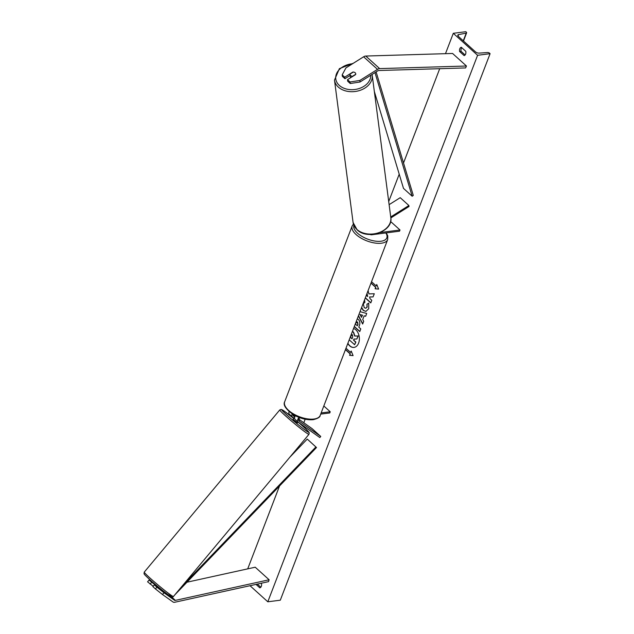 <?xml version="1.0" encoding="UTF-8"?>
<svg xmlns="http://www.w3.org/2000/svg" width="634" height="634" viewBox="0 0 634 634"><rect width="100%" height="100%" fill="white"/><g stroke="black" fill="none" stroke-linecap="round" stroke-linejoin="round"><path stroke-width="0.95" d="M298.685 420.223L299.272 420.643M295.309 415.769A4.287 2.465 132.1 0 0 295.127 419.431A4.287 2.465 132.1 0 0 295.254 419.534M298.994 417.41A4.287 2.465 132.1 0 0 298.075 422.101A4.287 2.465 132.1 0 0 298.21 422.204L319.837 437.555L320.749 436.461L312.071 428.608L298.852 419.233M299.827 417.719A2.861 1.648 132.1 0 0 299.034 421.039A2.861 1.648 132.1 0 0 299.121 421.111L320.749 436.461M289.08 411.672A4.287 2.465 132.1 0 0 289.397 414.256A4.287 2.465 132.1 0 0 289.532 414.359M292.171 413.97A4.287 2.465 -47.9 0 0 292.345 416.918A4.287 2.465 -47.9 0 0 292.48 417.029L294.033 418.131M292.956 415.04L294.953 416.467M294.786 416.918L293.391 415.928A2.861 1.648 -47.9 0 1 293.304 415.856A2.861 1.648 -47.9 0 1 293.003 414.485M323.815 405.974L330.227 411.767L329.775 412.956L320.685 414.121M330.227 411.767L321.145 412.932M159.197 588.273L154.371 584.881L152.905 586.632L155.449 588.938L156.915 587.187L154.371 584.881M156.915 587.187L163.968 592.774L162.502 594.526L173.042 602.007A4.573 2.631 132.1 0 0 174.508 602.3A4.573 2.631 132.1 0 0 174.802 602.245L268.531 581.64L269.109 579.769L255.225 567.208L186.982 582.21M163.968 592.774L174.501 600.255A2.29 1.316 132.1 0 0 175.238 600.398A2.29 1.316 132.1 0 0 175.388 600.374L269.109 579.769M154.862 584.691L149.045 580.062L151.803 581.441M149.045 580.062L147.579 581.814L153.19 586.291M151.589 582.369L150.123 584.12M162.502 594.526L155.449 588.938M352.892 72.308L352.861 72.062A2.861 2.1 172.6 0 1 355.151 72.751A2.861 2.1 172.6 0 1 355.729 73.806A2.861 2.1 172.6 0 1 355.634 74.574L347.503 79.686L350.047 81.992L350.253 83.529L347.701 81.231L347.503 79.686M350.253 83.529L360.033 81.992L359.835 80.455L377.507 69.352A4.573 2.631 -47.9 0 1 379.37 68.623A4.573 2.631 -47.9 0 1 379.655 68.607L466.458 66.015L452.573 53.462L365.77 56.046A4.573 2.631 -47.9 0 0 365.485 56.069A4.573 2.631 -47.9 0 0 363.623 56.791L345.95 67.893L342.178 74.875L344.722 77.174L352.861 72.062M360.033 81.992L377.706 70.889A2.29 1.316 -47.9 0 1 378.641 70.525A2.29 1.316 -47.9 0 1 378.783 70.517L465.586 67.933L466.458 66.015M342.178 74.875L342.376 76.413L344.928 78.719L350.174 75.422M344.928 78.719L344.722 77.174M359.835 80.455L350.047 81.992M380.178 232.543L400.006 229.991L399.547 231.18L371.643 234.77A4.287 2.465 -47.9 0 1 370.224 234.461M390.845 217.914L409.025 206.494L408.898 205.527L400.22 197.681L389.125 204.655M390.726 216.947L408.898 205.527M400.006 229.991L391.329 222.146L390.409 222.265M159.38 588.059L157.256 586.933M293.875 418.329L293.082 419.193L293.93 420.073L297.473 422.862L298.099 422.117A17.593 0.983 39.9 0 1 303.567 426.912A17.593 0.983 39.9 0 1 305.953 430.684A17.593 0.983 39.9 0 1 286.996 415.151A17.593 0.983 39.9 0 1 282.265 409.865A17.593 0.983 39.9 0 1 293.701 418.456L283.588 410.658L281.227 409.413L279.768 409.929A19.02 1.062 -140.1 0 0 285.403 415.761A19.02 1.062 -140.1 0 0 300.484 428.465A19.02 1.062 -140.1 0 0 308.964 434.322L309.21 432.8C308.734 432.253 310.303 433.101 303.607 426.944L298.099 422.117M296.807 420.952L297.243 421.348M294.667 417.378L293.819 418.321M299.288 420.619L298.677 420.191M155.124 584.31L154.577 585.031M347.812 343.469A9.645 6.554 -97.3 0 0 353.986 347.416A9.645 6.554 -97.3 0 0 358.614 343.137A9.645 6.554 -97.3 0 0 353.566 328.475M347.9 343.232A9.645 6.554 -97.3 0 0 354.097 347.4M465.784 51.322A3.574 2.425 82.7 0 1 465.625 54.064A3.574 2.425 82.7 0 1 464.143 55.602L459.626 51.52A3.574 2.425 82.7 0 1 461.275 47.241L465.784 51.322M256.001 584.397L259.829 587.861A3.574 2.425 -97.3 0 0 261.311 586.323A3.574 2.425 -97.3 0 0 261.47 583.581L261.121 583.272M364.574 299.795L364.891 302.402L363.274 303.741L364.241 307.672L365.731 308.259L366.983 307.102L366.967 304.193L368.758 303.139L368.711 308.766L365.905 311.421L363.234 310.422L361.515 307.767M357.267 318.839L358.368 319.496C359.946 321.169 360.255 323.285 359.296 325.844L358.796 327.144L360.778 328.935L359.771 331.574L354.279 326.613M365.287 297.94L370.771 302.901L371.786 300.27L369.994 298.646L369.574 296.974L373.069 296.91L374.29 293.748L368.901 293.891L368.077 290.665M366.904 293.724L367.657 296.538L366.301 295.301M477.592 55.285L453.294 33.309L465.792 31.7L466.331 32.191A1.427 0.65 -159 0 1 466.624 32.833A1.427 0.65 -159 0 1 466.236 33.095L458.596 34.601A2.861 1.308 21 0 0 457.811 35.124A2.861 1.308 21 0 0 458.398 36.415L475.405 51.798A2.861 1.308 21 0 0 479.066 53.113L487.72 52.527A1.427 0.65 -159 0 1 489.551 53.185L490.09 53.676L477.592 55.285L267.81 601.793L250.018 585.713M453.294 33.309L445.48 53.668M439.711 68.702L403.517 162.978M399.222 174.176L388.713 201.541M305.16 419.217L303.805 422.743M302.767 425.446L302.553 426M279.531 485.977L247.712 568.864M345.498 349.5L350.317 353.859L349.564 355.309L353.09 355.619L351.204 351.03L350.657 352.456L345.982 348.232M350.111 353.883L345.435 349.659M376.85 284.753L376.2 285.926L376.747 284.5L378.625 289.088L375.098 288.779L375.653 287.353L370.977 283.121M376.2 285.926L371.524 281.702M360.017 311.674L366.721 313.465L365.644 316.271L364.146 315.843L362.735 319.528L363.71 321.311L362.664 324.029L358.4 315.891M257.341 584.104L260.788 587.219M465.102 54.968L461.084 51.33A3.574 2.425 82.7 0 1 461.766 47.693M490.09 53.676L280.299 600.192L267.81 601.793M461.084 51.33L459.626 51.52M352.385 331.55L353.32 332.153L354.707 336.044L358.004 335.972L356.831 339.016L353.986 339.031L353.542 340.189L355.65 342.091L354.636 344.73L349.207 339.824M352.417 331.471L353.526 332.129L354.913 336.02L358.004 335.972M354.184 339.031L353.756 340.157L355.864 342.067L354.636 344.73M358.21 335.941L356.831 339.016M351.307 351.284L350.657 352.456M350.317 353.859L349.77 355.286L353.067 355.571M378.609 289.041L375.098 288.779M375.312 288.747L375.653 287.353M375.859 287.329L371.033 282.962M369.574 296.974L373.085 296.886M365.35 297.782L370.835 302.743M367.031 293.391L367.657 296.538M357.291 325.781L357.98 324.505L357.655 322.183L355.928 322.888L355.452 324.125L357.291 325.781L357.766 324.529L357.441 322.207L356.879 321.921M357.631 322.167L356.982 321.898M359.827 331.416L354.343 326.455M366.008 311.405L363.448 310.398L361.626 307.466M365.834 308.243L367.197 307.07L366.967 304.193M367.173 304.161L368.782 303.218M361.554 317.372L362.371 315.249L360.001 314.527L361.554 317.372L362.371 315.249M362.577 315.225L360.001 314.527M362.759 323.784L358.487 315.645M365.675 316.192L364.146 315.843M352.401 334.903L351.03 335.584L350.364 337.312L352.036 338.818L352.702 337.082L352.425 334.918L351.822 334.665M352.607 334.871L351.236 335.552L350.57 337.28L352.092 338.659M355.151 72.751A2.861 2.1 -7.4 0 0 353.289 72.062L350.063 74.091A2.861 2.1 -7.4 0 0 350.055 74.543A2.861 2.1 -7.4 0 0 350.634 75.597A2.861 2.1 -7.4 0 0 352.496 76.286L355.722 74.257A2.861 2.1 -7.4 0 0 355.729 73.806A2.861 2.1 -7.4 0 0 355.151 72.751M350.055 74.543L350.38 77.047A2.861 2.1 -7.4 0 0 350.634 77.72M174.501 600.255L169.278 595.532L171.901 597.894L172.82 596.943M174.818 594.866L316.501 447.533L307.26 439.077L289.897 457.138M171.901 597.894L169.738 595.841M182.378 585.808L315.938 446.93M376.113 71.888L413.281 195.415L412.171 196.239L403.493 188.385L374.337 91.478M374.971 72.609L412.171 196.239M175.388 600.374L172.25 597.537M377.507 69.352L363.623 56.791M379.655 68.607L365.77 56.046M320.194 415.413C320.186 417.085 317.88 418.503 313.291 419.668C307.078 420.223 300.564 418.638 293.732 414.921C285.879 409.35 282.859 404.975 284.674 401.782A19.02 8.678 21 0 0 293.407 413.859A19.02 8.678 21 0 0 313.981 419.034A19.02 8.678 21 0 0 320.194 415.413L387.691 239.581A19.02 8.678 -159 0 1 381.478 243.202A19.02 8.678 -159 0 1 360.897 238.027A19.02 8.678 -159 0 1 352.171 225.95L353.415 224.064M353.907 225.442A17.593 8.028 21 0 0 362.196 236.537A17.593 8.028 21 0 0 381.066 241.229A17.593 8.028 21 0 0 385.837 232.94M168.367 593.25A17.593 0.983 -140.1 0 1 167.638 594.343A17.593 0.983 -140.1 0 1 149.648 579.516M149.893 577.939A19.02 1.062 39.9 0 0 164.975 590.642A19.02 1.062 39.9 0 0 173.454 596.499C172.741 597.426 171.687 597.331 170.292 596.198C164.143 591.894 157.248 586.323 149.608 579.484C142.666 573.073 144.584 574.253 144.021 573.651L144.259 572.106A19.02 1.062 39.9 0 0 149.893 577.939M458.596 34.601L458.041 36.035M466.236 33.095L463.264 40.822M370.739 75.272A17.593 12.926 172.6 0 1 359.09 88.554A17.593 12.926 172.6 0 1 339.325 85.408A17.593 12.926 172.6 0 1 337.351 72.11A17.593 12.926 172.6 0 1 352.544 63.749M353.376 63.226L339.396 68.638L334.483 80.098A19.02 13.972 -7.4 0 0 338.318 87.08A19.02 13.972 -7.4 0 0 360.294 90.274A19.02 13.972 -7.4 0 0 372.206 75.169L390.806 217.549A19.02 13.972 172.6 0 1 378.894 232.654A19.02 13.972 172.6 0 1 356.918 229.46A19.02 13.972 172.6 0 1 353.083 222.479L357.093 229.809C367.538 240.397 393.437 231.41 390.806 217.549M298.075 422.101L295.127 419.431M292.345 416.918L289.397 414.256M284.674 401.782L352.171 225.95M386.264 232.892L387.77 235.88L387.691 239.581M173.454 596.499L308.964 434.322M144.259 572.106L279.768 409.929M466.624 32.833L463.486 41.012M334.483 80.098L353.083 222.479M372.079 74.424L372.206 75.169"/></g></svg>
